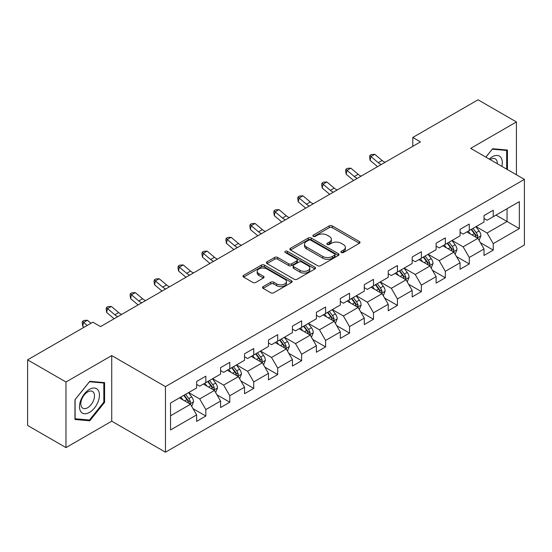 <?xml version="1.0" encoding="UTF-8"?>
<svg xmlns="http://www.w3.org/2000/svg" width="552" height="552" viewBox="0 0 552 552"><rect width="100%" height="100%" fill="white"/><g stroke="black" fill="none" stroke-linecap="round" stroke-linejoin="round"><path stroke-width="0.83" d="M341.288 252.54A1.49 0.862 0 0 0 343.399 252.54L359.414 243.294A2.132 1.228 0 0 0 360.035 242.425A2.132 1.228 0 0 0 359.414 241.555L332.283 225.892A2.132 1.228 0 0 0 329.275 225.892L313.26 235.138A1.49 0.862 0 0 0 312.825 235.745A1.49 0.862 0 0 0 313.26 236.353A1.49 0.862 0 0 0 315.371 236.353L317.441 235.159A6.817 3.94 0 0 1 327.088 235.159L329.351 236.463A6.817 3.94 0 0 1 331.345 239.251A6.817 3.94 0 0 1 329.351 242.031L327.274 243.225A1.49 0.862 0 0 0 326.839 243.839A1.49 0.862 0 0 0 327.274 244.446A1.49 0.862 0 0 0 329.385 244.446L331.455 243.253A6.817 3.94 0 0 1 341.101 243.253L343.365 244.557A6.817 3.94 0 0 1 345.359 247.337A6.817 3.94 0 0 1 343.365 250.125L341.288 251.319A1.49 0.862 0 0 0 340.853 251.926A1.49 0.862 0 0 0 341.288 252.54L341.288 251.319M263.118 286.619A2.132 1.228 0 0 0 262.497 287.488A2.132 1.228 0 0 0 263.118 288.358L270.728 292.753A2.132 1.228 0 0 0 273.744 292.753L291.525 282.486A2.132 1.228 0 0 0 292.146 281.617A2.132 1.228 0 0 0 291.525 280.747L264.401 265.084A2.132 1.228 0 0 0 261.386 265.084L243.605 275.351A2.132 1.228 0 0 0 242.977 276.221A2.132 1.228 0 0 0 243.605 277.09L252.795 282.403A2.132 1.228 0 0 0 255.811 282.403L263.421 278.008A2.132 1.228 0 0 0 264.042 277.138A2.132 1.228 0 0 0 263.421 276.269L258.86 273.633A5.699 3.291 0 0 1 257.191 271.308A5.699 3.291 0 0 1 260.71 268.265A5.699 3.291 0 0 1 266.926 268.983L284.784 279.291A5.699 3.291 0 0 1 286.453 281.617A5.699 3.291 0 0 1 282.935 284.659A5.699 3.291 0 0 1 276.718 283.942L273.744 282.224A2.132 1.228 0 0 0 270.728 282.224L263.118 286.619L263.118 288.358M111.732 355.591L65.978 382.005L27.6 359.849L27.6 425.44L65.978 447.596L111.732 421.183L165.462 452.205L165.462 386.614L111.732 355.591L111.732 421.183M516.417 174.777L516.417 121.951L470.67 148.364L524.4 179.386L165.462 386.614M516.417 121.951L478.039 99.795L412.786 137.462L412.786 146.328M27.6 359.849L92.846 322.182L100.526 326.611L420.465 141.892L412.786 137.462M317.593 265.698A2.132 1.228 0 0 0 320.608 265.698L338.39 255.431A2.132 1.228 0 0 0 339.011 254.562A2.132 1.228 0 0 0 338.39 253.692L311.266 238.029A2.132 1.228 0 0 0 308.251 238.029L290.469 248.297A2.132 1.228 0 0 0 289.848 249.166A2.132 1.228 0 0 0 290.469 250.035L317.593 265.698M285.867 252.857A1.49 0.862 0 0 1 287.378 253.071L287.378 251.298L314.957 267.216A2.132 1.228 0 0 1 315.578 268.086A2.132 1.228 0 0 1 314.957 268.955L297.176 279.222A2.132 1.228 0 0 1 294.161 279.222L267.037 263.566L267.037 261.827A2.132 1.228 0 0 0 266.409 262.697A2.132 1.228 0 0 0 267.037 263.566M267.037 261.827L274.648 257.432A2.132 1.228 0 0 1 277.663 257.432L288.661 263.78A2.132 1.228 0 0 0 291.677 263.78L296.721 260.868A2.132 1.228 0 0 0 297.349 259.999A2.132 1.228 0 0 0 296.721 259.13L285.274 252.512A1.49 0.862 0 0 1 284.832 251.905A1.49 0.862 0 0 1 285.757 251.112A1.49 0.862 0 0 1 287.378 251.298M165.462 452.205L524.4 244.978L524.4 179.386M193.021 408.646L205.841 416.042L205.841 409.577L220.579 401.062L220.579 407.535L229.791 402.215L229.791 395.749L244.529 387.235L244.529 393.707L253.741 388.387L253.741 381.922L268.479 373.407L268.479 379.879L277.69 374.566L277.69 368.094L292.429 359.587L292.429 366.052L301.64 360.739L301.64 354.267L316.379 345.759L316.379 352.224L325.59 346.911L325.59 340.439L340.329 331.931L340.329 338.397L349.54 333.084L349.54 326.611L364.279 318.104L364.279 324.576L373.49 319.256L373.49 312.784L388.228 304.276L388.228 310.748L397.44 305.428L397.44 298.956L412.171 290.449L412.171 296.921L421.383 291.601L421.383 285.129L436.121 276.621L436.121 283.093L445.333 277.773L445.333 271.301L460.071 262.793L460.071 269.266L469.283 263.946L469.283 257.473L484.021 248.966L484.021 255.438L493.233 250.118L493.233 243.646L519.335 228.583L519.335 201.632L507.053 208.725L507.053 221.49L519.335 228.583M205.841 416.042L196.629 421.362L196.629 414.89L170.527 429.96L170.527 403.015L196.629 387.946L196.629 381.473L205.841 376.16L205.841 382.626L220.579 374.118L220.579 367.646L229.791 362.333L229.791 368.798L244.529 360.29L244.529 353.825L253.741 348.505L253.741 354.977L268.479 346.463L268.479 339.997L277.69 334.678L277.69 341.15L292.429 332.635L292.429 326.17L301.64 320.85L301.64 327.322L316.379 318.808L316.379 312.342L325.59 307.022L325.59 313.495L340.329 304.987L340.329 298.515L349.54 293.195L349.54 299.667L364.279 291.159L364.279 284.687L373.49 279.367L373.49 285.839L388.228 277.332L388.228 270.859L397.44 265.54L397.44 272.012L412.171 263.504L412.171 257.032L421.383 251.712L421.383 258.184L436.121 249.677L436.121 243.204L445.333 237.884L445.333 244.357L460.071 235.849L460.071 229.377L469.283 224.057L469.283 230.529L484.021 222.021L484.021 215.549L493.233 210.229L493.233 216.701L519.335 201.632M203.384 384.047L214.438 390.43L199.7 398.937L188.646 392.555M196.629 384.399L199.7 386.172L205.841 382.626M199.7 398.937L205.841 409.577M214.438 390.43L220.579 401.062M227.334 370.219L238.388 376.602L223.65 385.11L212.596 378.727M220.579 370.571L223.65 372.345L229.791 368.798M223.65 385.11L229.791 395.749M238.388 376.602L244.529 387.235M251.284 356.392L262.338 362.774L247.6 371.282L236.546 364.9M244.529 356.744L247.6 358.517L253.741 354.977M247.6 371.282L253.741 381.922M262.338 362.774L268.479 373.407M275.234 342.564L286.288 348.947L271.549 357.454L260.496 351.072M268.479 342.923L271.549 344.69L277.69 341.15M271.549 357.454L277.69 368.094M286.288 348.947L292.429 359.587M299.184 328.737L310.238 335.119L295.499 343.627L284.446 337.244M292.429 329.095L295.499 330.869L301.64 327.322M295.499 343.627L301.64 354.267M310.238 335.119L316.379 345.759M323.134 314.909L334.188 321.292L319.449 329.799L308.395 323.417M316.379 315.268L319.449 317.041L325.59 313.495M319.449 329.799L325.59 340.439M334.188 321.292L340.329 331.931M347.084 301.082L358.138 307.464L343.399 315.972L332.345 309.596M340.329 301.44L343.399 303.214L349.54 299.667M343.399 315.972L349.54 326.611M358.138 307.464L364.279 318.104M371.034 287.254L382.087 293.636L367.349 302.151L356.295 295.768M364.279 287.613L367.349 289.386L373.49 285.839M367.349 302.151L373.49 312.784M382.087 293.636L388.228 304.276M394.977 273.426L406.031 279.809L391.299 288.323L380.245 281.941M388.228 273.785L391.299 275.558L397.44 272.012M391.299 288.323L397.44 298.956M406.031 279.809L412.171 290.449M418.927 259.606L429.98 265.981L415.242 274.496L404.188 268.113M412.171 259.957L415.242 261.731L421.383 258.184M415.242 274.496L421.383 285.129M429.98 265.981L436.121 276.621M442.876 245.778L453.93 252.16L439.192 260.668L428.138 254.286M436.121 246.13L439.192 247.903L445.333 244.357M439.192 260.668L445.333 271.301M453.93 252.16L460.071 262.793M466.826 231.95L477.88 238.333L463.142 246.841L452.088 240.458M460.071 232.302L463.142 234.076L469.283 230.529M463.142 246.841L469.283 257.473M477.88 238.333L484.021 248.966M496 215.107L507.053 221.49L487.092 233.013L476.038 226.63M484.021 218.475L487.092 220.248L493.233 216.701M487.092 233.013L493.233 243.646M65.978 382.005L65.978 447.596M170.527 415.78L190.488 404.257L179.434 397.875M190.488 404.257L196.629 414.89M480.412 242.714L493.233 250.118M456.469 256.542L469.283 263.946M432.52 270.37L445.333 277.773M408.57 284.197L421.383 291.601M384.62 298.025L397.44 305.428M360.67 311.852L373.49 319.256M336.72 325.68L349.54 333.084M312.77 339.508L325.59 346.911M288.82 353.335L301.64 360.739M264.87 367.163L277.69 374.566M240.92 380.99L253.741 388.387M216.97 394.818L229.791 402.215M507.433 169.595L507.433 150.054L492.619 148.73L485.863 157.141M74.962 419.492L89.776 420.817L104.59 402.387L104.59 382.633L89.776 381.315L74.962 399.745L74.962 419.492M103.824 401.946L104.59 402.387M88.21 419.913L89.776 420.817M341.888 252.747L343.365 251.898A6.817 3.94 0 0 0 345.359 249.111L345.359 247.337M331.345 239.251L331.345 241.017A6.817 3.94 0 0 1 329.351 243.805L327.874 244.653M359.38 243.308L332.283 227.665A2.132 1.228 0 0 0 329.275 227.665L313.86 236.566M338.39 253.692L338.39 255.431L311.266 239.803A2.132 1.228 0 0 0 308.251 239.803L290.497 250.049M334.622 255.169A1.49 0.862 0 0 0 335.057 254.562A1.49 0.862 0 0 0 334.622 253.948L310.81 240.203A1.49 0.862 0 0 0 308.706 240.203L306.519 241.465A6.817 3.94 0 0 0 304.518 244.253A6.817 3.94 0 0 0 306.519 247.034L322.796 256.432A6.817 3.94 0 0 0 332.435 256.432L334.622 255.169L334.622 256.942A1.49 0.862 0 0 0 335.057 256.335L335.057 254.562M304.518 244.253L304.518 246.019A6.817 3.94 0 0 0 306.519 248.807L306.519 247.034M334.622 256.942L332.435 258.205A6.817 3.94 0 0 1 322.796 258.205L306.519 248.807M267.065 263.58L274.648 259.205L274.648 257.432M297.349 259.999L297.349 261.772A2.132 1.228 0 0 1 296.721 262.642L291.677 265.553A2.132 1.228 0 0 1 288.661 265.553L277.663 259.205A2.132 1.228 0 0 0 274.648 259.205M287.378 253.071L314.93 268.976M300.074 270.37A5.699 3.291 0 0 0 306.291 271.087A5.699 3.291 0 0 0 309.81 268.044A5.699 3.291 0 0 0 308.14 265.719L301.847 262.083A2.132 1.228 0 0 0 298.832 262.083L293.781 265.001A2.132 1.228 0 0 0 293.16 265.871A2.132 1.228 0 0 0 293.781 266.74L300.074 270.37L300.074 272.143A5.699 3.291 0 0 0 306.291 272.86A5.699 3.291 0 0 0 309.81 269.818L309.81 268.044M293.16 265.871L293.16 267.644A2.132 1.228 0 0 0 293.781 268.513L293.781 266.74M300.074 272.143L293.781 268.513M286.453 281.617L286.453 283.39A5.699 3.291 0 0 1 282.935 286.433A5.699 3.291 0 0 1 276.718 285.715L273.744 283.997A2.132 1.228 0 0 0 270.728 283.997L263.145 288.379M257.191 271.308L257.191 273.081A5.699 3.291 0 0 0 258.86 275.407L258.86 273.633M263.394 278.022L258.86 275.407M291.497 282.507L264.401 266.857A2.132 1.228 0 0 0 261.386 266.857L243.632 277.111M479.095 240.43L480.923 235.828A5.755 3.319 -120 0 0 479.088 230.929L475.914 226.7M470.394 234.007L468.241 231.136M476.99 237.815L477.818 236.077A5.755 3.319 -120 0 0 476.169 232.613L473.002 228.383M471.56 229.218L475.072 233.91A2.932 1.69 60 0 1 475.603 234.8L477.818 236.077M471.16 229.446L474.327 233.675A5.755 3.319 60 0 1 475.976 237.139M381.273 164.524A10.854 6.265 60 0 1 378.279 162.695L370.958 156.547L370.109 160.377L377.423 166.525A16.284 9.405 -120 0 0 377.575 166.656M385.11 162.309A10.854 6.265 60 0 1 382.115 160.48L374.794 154.332L370.958 156.547L369.909 155.395L371.441 154.505L374.794 154.332M370.109 160.377L369.564 156.927L369.909 155.395M505.715 149.902L506.667 150.448L506.667 169.147M485.891 157.154L492.315 149.171L506.667 150.448M501.816 166.345A14.11 8.149 120 0 0 499.367 156.085A14.11 8.149 120 0 0 489.258 159.1M497.317 163.751A9.66 5.575 120 0 0 495.33 158.893A9.66 5.575 120 0 0 490.121 159.597M89.472 412.413A14.11 8.149 120 0 0 99.45 395.128A14.11 8.149 120 0 0 89.472 389.367A14.11 8.149 120 0 0 79.488 406.651A14.11 8.149 120 0 0 89.472 412.413M87.651 407.728A9.66 5.575 120 0 0 93.964 399.213A9.66 5.575 120 0 0 92.481 391.471A9.66 5.575 120 0 0 87.651 391.948A9.66 5.575 120 0 0 81.344 400.462A9.66 5.575 120 0 0 82.821 408.204A9.66 5.575 120 0 0 87.651 407.728M75.113 399.607L89.472 381.749L103.824 383.033L103.824 402.166L89.472 420.024L75.113 418.747L75.086 399.586M102.872 382.481L103.824 383.033M455.145 254.258L456.973 249.656A5.755 3.319 -120 0 0 455.138 244.757L451.971 240.527M446.444 247.834L444.291 244.957M453.04 251.643L453.868 249.904A5.755 3.319 -120 0 0 452.219 246.44L449.052 242.211M447.61 243.046L451.122 247.738A2.932 1.69 60 0 1 451.66 248.628L453.868 249.904M447.21 243.273L450.377 247.503A5.755 3.319 60 0 1 452.026 250.967M431.195 268.086L433.023 263.483A5.755 3.319 -120 0 0 431.188 258.584L428.021 254.355M422.494 261.662L420.341 258.784M429.09 265.471L429.918 263.732A5.755 3.319 -120 0 0 428.269 260.268L425.102 256.038M423.66 256.873L427.172 261.565A2.932 1.69 60 0 1 427.71 262.455L429.918 263.732M423.26 257.101L426.427 261.331A5.755 3.319 60 0 1 428.076 264.794M357.323 178.351A10.854 6.265 60 0 1 354.329 176.523L347.008 170.375L346.159 174.204L353.473 180.352A16.284 9.405 -120 0 0 353.632 180.483M361.16 176.136A10.854 6.265 60 0 1 358.165 174.308L350.844 168.16L347.008 170.375L345.959 169.222L347.491 168.332L350.844 168.16M346.159 174.204L345.614 170.754L345.959 169.222M333.373 192.179A10.854 6.265 60 0 1 330.379 190.35L323.058 184.202L322.209 188.032L329.523 194.18A16.284 9.405 -120 0 0 329.682 194.311M337.21 189.957A10.854 6.265 60 0 1 334.215 188.135L326.894 181.987L323.058 184.202L322.009 183.05L323.541 182.16L326.894 181.987M322.209 188.032L321.671 184.582L322.009 183.05M407.245 281.913L409.073 277.311A5.755 3.319 -120 0 0 407.238 272.412L404.071 268.182M398.544 275.489L396.391 272.612M405.14 279.298L405.968 277.559A5.755 3.319 -120 0 0 404.319 274.096L401.152 269.866M399.71 270.701L403.222 275.393A2.932 1.69 60 0 1 403.76 276.283L405.968 277.559M399.31 270.928L402.477 275.158A5.755 3.319 60 0 1 404.126 278.622M383.295 295.741L385.123 291.139A5.755 3.319 -120 0 0 383.288 286.24L380.121 282.01M374.594 289.317L372.441 286.44M381.19 293.126L382.018 291.387A5.755 3.319 -120 0 0 380.369 287.923L377.202 283.693M375.76 284.528L379.272 289.22A2.932 1.69 60 0 1 379.81 290.11L382.018 291.387M375.36 284.756L378.527 288.986A5.755 3.319 60 0 1 380.176 292.45M359.345 309.568L361.174 304.966A5.755 3.319 -120 0 0 359.338 300.067L356.171 295.837M350.644 303.145L348.491 300.267M357.247 306.953L358.069 305.215A5.755 3.319 -120 0 0 356.419 301.751L353.252 297.521M351.81 298.356L355.329 303.048A2.932 1.69 60 0 1 355.861 303.938L358.069 305.215M351.41 298.584L354.577 302.813A5.755 3.319 60 0 1 356.226 306.277M309.424 206.006A10.854 6.265 60 0 1 306.429 204.178L299.108 198.03L298.259 201.859L305.573 208.007A16.284 9.405 -120 0 0 305.732 208.138M313.26 203.785A10.854 6.265 60 0 1 310.265 201.963L302.945 195.815L299.108 198.03L298.059 196.878L299.598 195.988L302.945 195.815M298.259 201.859L297.721 198.409L298.059 196.878M285.474 219.827A10.854 6.265 60 0 1 282.479 218.005L275.158 211.858L274.31 215.68L281.623 221.835A16.284 9.405 -120 0 0 281.782 221.966M289.31 217.612A10.854 6.265 60 0 1 286.315 215.791L279.002 209.636L275.158 211.858L274.109 210.705L275.648 209.815L279.002 209.636M274.31 215.68L273.771 212.237L274.109 210.705M261.524 233.655A10.854 6.265 60 0 1 258.529 231.833L251.208 225.685L250.36 229.508L257.674 235.663A16.284 9.405 -120 0 0 257.832 235.787M265.36 231.44A10.854 6.265 60 0 1 262.366 229.618L255.052 223.463L251.208 225.685L250.159 224.533L251.698 223.643L255.052 223.463M250.36 229.508L249.821 226.065L250.159 224.533M335.395 323.396L337.224 318.794A5.755 3.319 -120 0 0 335.388 313.895L332.221 309.665M326.694 316.972L324.541 314.095M333.298 320.781L334.119 319.035A5.755 3.319 -120 0 0 332.47 315.578L329.302 311.349M327.86 312.184L331.379 316.876A2.932 1.69 60 0 1 331.911 317.766L334.119 319.035M327.46 312.411L330.627 316.641A5.755 3.319 60 0 1 332.276 320.105M237.574 247.482A10.854 6.265 60 0 1 234.579 245.661L227.258 239.506L226.41 243.335L233.724 249.49A16.284 9.405 -120 0 0 233.882 249.614M241.41 245.267A10.854 6.265 60 0 1 238.416 243.446L231.102 237.291L227.258 239.506L226.21 238.36L227.748 237.47L231.102 237.291M226.41 243.335L225.871 239.892L226.21 238.36M311.445 337.224L313.274 332.621A5.755 3.319 -120 0 0 311.438 327.722L308.271 323.493M302.744 330.793L300.592 327.922M309.348 334.609L310.169 332.863A5.755 3.319 -120 0 0 308.52 329.406L305.353 325.176M303.91 326.004L307.429 330.703A2.932 1.69 60 0 1 307.961 331.593L310.169 332.863M303.51 326.239L306.677 330.469A5.755 3.319 60 0 1 308.327 333.932M213.624 261.31A10.854 6.265 60 0 1 210.629 259.488L203.308 253.333L202.46 257.163L209.774 263.318A16.284 9.405 -120 0 0 209.932 263.442M217.46 259.095A10.854 6.265 60 0 1 214.466 257.273L207.152 251.119L203.308 253.333L202.26 252.188L203.798 251.298L207.152 251.119M202.46 257.163L201.922 253.713L202.26 252.188M287.502 351.051L289.324 346.449A5.755 3.319 -120 0 0 287.488 341.55L284.321 337.32M278.794 344.62L276.642 341.75M285.398 348.436L286.219 346.69A5.755 3.319 -120 0 0 284.57 343.234L281.403 339.004M279.961 339.832L283.48 344.524A2.932 1.69 60 0 1 284.011 345.414L286.219 346.69M279.56 340.066L282.727 344.296A5.755 3.319 60 0 1 284.377 347.753M189.674 275.137A10.854 6.265 60 0 1 186.679 273.316L179.359 267.161L178.51 270.991L185.824 277.145A16.284 9.405 -120 0 0 185.983 277.27M193.51 272.923A10.854 6.265 60 0 1 190.516 271.094L183.202 264.946L179.359 267.161L178.31 266.009L179.848 265.126L183.202 264.946M178.51 270.991L177.972 267.541L178.31 266.009M263.552 364.872L265.374 360.277A5.755 3.319 -120 0 0 263.539 355.378L260.371 351.148M254.845 358.448L252.692 355.578M261.448 362.257L262.269 360.518A5.755 3.319 -120 0 0 260.62 357.061L257.453 352.832M256.011 353.659L259.53 358.351A2.932 1.69 60 0 1 260.061 359.242L262.269 360.518M255.61 353.894L258.778 358.124A5.755 3.319 60 0 1 260.427 361.581M165.724 288.965A10.854 6.265 60 0 1 162.73 287.143L155.416 280.989L154.56 284.818L161.874 290.966A16.284 9.405 -120 0 0 162.033 291.097M169.567 286.75A10.854 6.265 60 0 1 166.566 284.922L159.252 278.774L155.416 280.989L154.36 279.836L155.899 278.953L159.252 278.774M154.56 284.818L154.022 281.368L154.36 279.836M239.602 378.7L241.424 374.104A5.755 3.319 -120 0 0 239.589 369.205L236.422 364.976M230.895 372.276L228.742 369.405M237.498 376.084L238.319 374.346A5.755 3.319 -120 0 0 236.67 370.889L233.503 366.659M232.061 367.487L235.58 372.179A2.932 1.69 60 0 1 236.111 373.069L238.319 374.346M231.661 367.722L234.828 371.951A5.755 3.319 60 0 1 236.477 375.408M141.774 302.793A10.854 6.265 60 0 1 138.78 300.971L131.466 294.816L130.61 298.646L137.924 304.794A16.284 9.405 -120 0 0 138.083 304.925M145.618 300.578A10.854 6.265 60 0 1 142.616 298.749L135.302 292.601L131.466 294.816L130.41 293.664L131.949 292.781L135.302 292.601M130.61 298.646L130.072 295.196L130.41 293.664M215.653 392.527L217.474 387.932A5.755 3.319 -120 0 0 215.639 383.033L212.472 378.803M206.945 386.103L204.799 383.233M213.548 389.912L214.369 388.173A5.755 3.319 -120 0 0 212.72 384.716L209.553 380.487M208.111 381.315L211.63 386.007A2.932 1.69 60 0 1 212.161 386.897L214.369 388.173M207.711 381.549L210.878 385.779A5.755 3.319 60 0 1 212.527 389.236M117.824 316.62A10.854 6.265 60 0 1 114.83 314.792L107.516 308.644L106.66 312.473L113.974 318.621A16.284 9.405 -120 0 0 114.133 318.752M121.668 314.405A10.854 6.265 60 0 1 118.666 312.577L111.352 306.429L107.516 308.644L106.46 307.492L107.999 306.608L111.352 306.429M106.66 312.473L106.122 309.023L106.46 307.492M191.703 406.355L193.524 401.759A5.755 3.319 -120 0 0 191.689 396.853L188.522 392.624M183.002 399.931L180.849 397.06M189.598 403.74L190.419 402.001A5.755 3.319 -120 0 0 188.777 398.544L185.603 394.314M184.161 395.142L187.68 399.834A2.932 1.69 60 0 1 188.211 400.724L190.419 402.001M183.761 395.377L186.935 399.607A5.755 3.319 60 0 1 188.577 403.063M90.976 323.258L87.402 320.257L83.566 322.471L82.71 326.301L83.932 327.329M87.14 325.473L82.51 321.319L84.049 320.436L87.402 320.257M82.71 326.301L82.172 322.851L82.51 321.319M343.365 251.898L343.365 250.125M327.274 244.446L327.274 243.225M329.351 243.805L329.351 242.031M313.26 236.353L313.26 235.138M329.275 227.665L329.275 225.892M332.283 227.665L332.283 225.892M359.414 243.294L359.414 241.555M290.469 250.035L290.469 248.297M308.251 239.803L308.251 238.029M311.266 239.803L311.266 238.029M322.796 258.205L322.796 256.432M332.435 258.205L332.435 256.432M277.663 259.205L277.663 257.432M288.661 265.553L288.661 263.78M291.677 265.553L291.677 263.78M296.721 262.642L296.721 260.868M314.957 268.955L314.957 267.216M270.728 283.997L270.728 282.224M273.744 283.997L273.744 282.224M276.718 285.715L276.718 283.942M263.421 278.008L263.421 276.269M243.605 277.09L243.605 275.351M261.386 266.857L261.386 265.084M264.401 266.857L264.401 265.084M291.525 282.486L291.525 280.747M477.314 238.002L480.882 235.939M476.169 232.613L479.088 230.929M472.077 234.98L474.327 233.675M378.279 162.695L382.115 160.48M453.364 251.829L456.932 249.766M452.219 246.44L455.138 244.757M448.127 248.807L450.377 247.503M429.415 265.657L432.982 263.594M428.269 260.268L431.188 258.584M424.177 262.635L426.427 261.331M354.329 176.523L358.165 174.308M330.379 190.35L334.215 188.135M405.465 279.484L409.032 277.421M404.319 274.096L407.238 272.412M400.228 276.462L402.477 275.158M381.515 293.312L385.089 291.249M380.369 287.923L383.288 286.24M376.278 290.283L378.527 288.986M357.565 307.14L361.139 305.077M356.419 301.751L359.338 300.067M352.328 304.111L354.577 302.813M306.429 204.178L310.265 201.963M282.479 218.005L286.315 215.791M258.529 231.833L262.366 229.618M333.615 320.967L337.189 318.904M332.47 315.578L335.388 313.895M328.378 317.938L330.627 316.641M234.579 245.661L238.416 243.446M309.665 334.795L313.239 332.732M308.52 329.406L311.438 327.722M304.428 331.766L306.677 330.469M210.629 259.488L214.466 257.273M285.715 348.622L289.289 346.559M284.57 343.234L287.488 341.55M280.478 345.593L282.727 344.296M186.679 273.316L190.516 271.094M261.765 362.443L265.339 360.387M260.62 357.061L263.539 355.378M256.528 359.421L258.778 358.124M162.73 287.143L166.566 284.922M237.822 376.271L241.39 374.215M236.67 370.889L239.589 369.205M232.578 373.249L234.828 371.951M138.78 300.971L142.616 298.749M213.872 390.098L217.44 388.042M212.72 384.716L215.639 383.033M208.628 387.076L210.878 385.779M114.83 314.792L118.666 312.577M189.922 403.926L193.49 401.87M188.777 398.544L191.689 396.853M184.678 400.904L186.935 399.607"/></g></svg>
